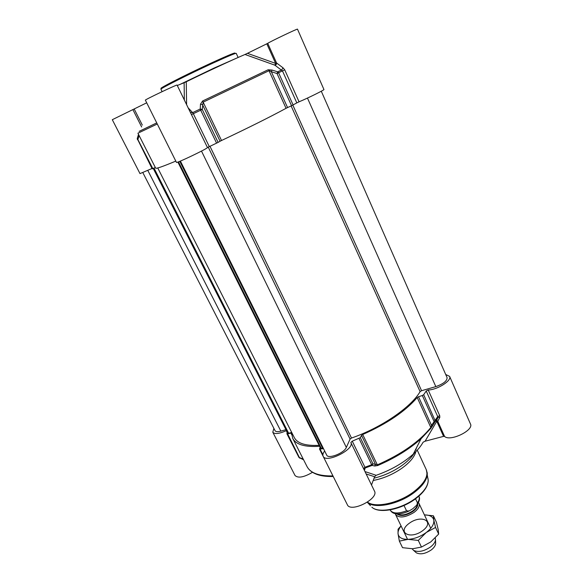 <?xml version="1.0" encoding="UTF-8"?>
<svg xmlns="http://www.w3.org/2000/svg" width="583" height="583" viewBox="0 0 583 583"><rect width="100%" height="100%" fill="white"/><g stroke="black" fill="none" stroke-linecap="round" stroke-linejoin="round"><path stroke-width="0.87" d="M299.057 101.814C307.839 98.17 324.826 89.76 323.929 89.512L297.483 29.15C298.175 28.254 270.235 41.568 267.728 43.331L266.817 43.805L275.642 63.409L274.812 65.15L282.456 70.886L296.827 102.885L299.057 101.814L284.708 69.807L283.083 67.876L276.561 62.971L267.728 43.331M283.083 67.876L281.684 69.894L277.705 71.84L277.027 73.531L291.566 105.742L296.827 102.885M291.566 105.742L287.565 107.563L271.335 71.724L277.027 73.531L284.708 69.807M293.111 104.976L278.601 72.773L277.705 71.84L272.006 70.04L268.129 69.771L202.614 100.997L200.486 104.197L202.49 104.648L220.083 141.239L218.115 142.39L202.25 109.451L203.103 102.163L269.011 70.711L286.064 108.307L287.565 107.563M286.064 108.307C269.74 117.147 248.227 127.881 221.518 140.51L202.614 100.997M220.083 141.239L221.518 140.51M190.736 113.146L177.086 85.074C177.735 84.069 144.22 99.999 145.378 100.152L176.445 162.387C176.044 163.721 208.568 148.126 207.446 147.528L218.115 142.39M175.804 161.105C162.839 166.527 156.127 168.873 155.646 168.137L137.931 133.208L157.286 124.004M155.318 167.481L152.812 168.611L137.282 138.39L138.528 134.389M152.221 168.815L152.812 168.611M142.318 125.105L134.177 108.963L112.3 119.697L139.993 173.61L152.01 168.502M134.177 108.963L146.712 102.805M190.925 113.539L207.446 147.528M186.618 104.685L186.247 81.766C208.284 71.039 233.892 59.16 245.013 54.474L274.812 65.15C276.109 65.019 276.692 64.29 276.561 62.971L275.642 63.409L247.44 53.323L266.817 43.805M190.437 112.534L192.623 112.621L188.156 107.848M200.486 104.197L200.224 109.006L192.623 112.621L193.323 113.7L200.698 110.202L216.592 143.163M177.298 85.504L184.126 82.728L184.352 100.021M272.006 70.04L271.335 71.724L268.129 69.771M186.247 81.766L184.126 82.728M202.25 109.451L200.224 109.006L200.698 110.202L202.25 109.451M247.44 53.323L245.013 54.474M364.462 470.496L365.14 468.003L372.122 465.402L372.938 463.784L360.345 437.644L352.278 441.171L350.849 442.497C354.901 449.311 325.919 463.733 323.142 456.27C322.508 454.878 323.011 453.115 324.658 450.994M445.704 374.483L449.61 376.385C452.095 380.451 437.527 389.779 428.221 389.998L426.224 391.004L423.681 394.698L422.34 395.522L433.963 421.276L435.282 421.378L438.001 417.195L436.667 420.613L435.355 421.298M323.529 448.728L319.52 449.027L320.103 447.307M360.345 437.644L361.54 435.406L375.481 464.403L372.938 463.784L371.706 464.731L364.936 467.26L352.278 441.171M426.224 391.004L437.738 416.626L431.486 425.328L418.528 396.731L422.34 395.522M299.677 458.136L287.645 433.876L290.866 433.074L291.668 434.648M290.866 433.074L291.595 433.154L292.739 438.409C296.033 444.64 304.982 447.256 319.586 446.272M416.466 447.81L415.788 450.098M414.156 453.304C411.518 457.487 407.335 461.634 401.6 465.737C393.037 471.662 383.862 475.801 374.082 478.147M415.868 451.621L415.3 453.414C413.318 458.267 408.858 463.201 401.92 468.215C392.84 474.467 383.271 478.556 373.207 480.472M377.675 465.54L362.713 434.51C387.017 423.739 405.192 411.409 417.224 397.519L430.815 427.477C419.192 441.819 401.352 454.281 377.296 464.87L375.481 464.403L374.68 466.014L377.675 465.54C394.88 458.143 409.339 449.216 421.057 438.766L430.822 428.388L435.348 421.225L423.681 394.698M435.457 421.166L436.784 421.29L443.568 436.368L444.567 436.419C449.945 441.958 474.168 430.312 470.459 423.972L449.61 376.385M444.567 436.419L437.775 421.327L439.815 417.377L439.706 415.628L428.221 389.998M323.142 456.27L347.337 504.725C350.594 513.113 379.147 498.72 374.468 491.075L364.032 469.614M350.849 442.497L364.025 469.599M366.153 473.972L374.614 476.734L371.509 484.998M359.092 438.576L371.706 464.731L372.122 465.402L374.68 466.014M423.032 442.337C420.933 446.148 417.676 450.076 413.267 454.121C403.137 463.135 390.77 470.197 376.166 475.298L364.987 471.574M443.568 436.368L425.102 441.214L436.784 421.29L437.775 421.327L436.667 420.605L435.508 421.101M362.713 434.51L361.54 435.406M439.706 415.628L437.738 416.626L437.855 417.275L432.732 425.488L431.486 425.328L430.822 428.388M418.528 396.731L417.224 397.519M423.149 442.176L425.102 441.214M439.815 417.377L437.804 417.435M413.267 454.121L421.057 438.766L430.873 428.279L432.797 425.437M364.375 470.306L364.594 469.249L364.062 469.381L365.14 468.003L364.936 467.26L363.544 468.615M374.614 476.734L376.166 475.298M287.645 433.876L286.923 433.796L287.2 432.09M286.442 430.597L286.253 430.684C279.126 433.847 274.637 434.357 272.793 432.214L273.893 428.388M272.793 432.214L295.027 475.502C298.088 478.388 303.911 477.324 312.488 472.31M285.962 429.649L280.846 431.121C277.712 431.959 275.795 431.828 275.089 430.728L142.85 172.641M291.719 432.477L288.643 433.242L287.594 432.819M319.112 445.325C305.645 446.002 297.374 443.415 294.291 437.541L157.753 167.97M322.967 447.598L321.408 448.619L320.533 448.094M321.291 91.225L447.088 377.624C447.161 380.903 443.408 383.898 435.822 386.616L421.575 390.712L420.11 391.63C411.124 407.211 381.151 427.835 351.498 438.044L350.084 439.086L346.331 447.423C344.196 453.159 328.156 459.375 326.684 455.068L180.387 161.076M418.463 502.619L419.009 503.428C419.964 506.08 418.332 509.061 414.105 512.37C405.433 517.624 399.268 518.36 395.609 514.592L395.325 513.652M415.519 498.815L417.428 502.852L416.816 505.067L412.873 508.66L409.098 510.985L406.548 510.817L404.004 505.497M435.261 537.934L435.508 539.873C435.195 542.263 433.533 544.624 430.538 546.971C423.899 551.372 418.237 552.502 413.544 550.352L412.101 548.771M435.618 542.503L435.669 543.648C435.392 545.761 433.941 547.845 431.311 549.907C425.488 553.777 420.511 554.761 416.371 552.852L415.511 552.086M409.135 523.381C396.586 532.432 410.06 540.098 422.77 530.61C435.319 521.18 421.247 514.228 409.135 523.381M433.803 520.138C432.95 516.691 429.817 514.942 424.409 514.898L433.395 515.773L433.803 520.138L435.552 527.433L426.29 532.483C431.784 528.162 434.291 524.044 433.803 520.138M401.119 526.004C398.859 528.766 397.832 531.332 398.036 533.715C398.67 537.533 402.015 539.413 408.071 539.362C414.396 538.954 420.467 536.659 426.29 532.483L418.288 540.405L408.071 539.362L399.362 541.119L398.036 533.715L398.065 529.211L401.046 525.859M399.362 541.119L402.54 547.67L412.611 548.763L421.473 547.065L430.771 541.942L438.664 534.064L438.19 529.488L436.434 522.281L433.395 515.773M418.288 540.405L421.473 547.065M435.552 527.433L438.664 534.064M162.118 91.648L160.944 89.257C159.385 89.039 187.974 74.595 212.074 63.511C227.312 56.522 235.357 53.133 236.224 53.352L238.126 57.469M233.965 53.949C237.813 51.319 230.314 54.306 211.469 62.913C183.55 75.732 153.023 91.495 162.832 87.88M236.938 58.001L214.194 68.014L180.278 84.295M137.369 139.607L137.938 139.344L139.126 135.555M209.282 146.566L193.323 113.7L191.443 114.611M132.873 109.582L141.647 126.97M156.732 122.896L139.177 131.328M159.924 129.288L175.971 161.447M322.88 454.733L320.118 449.187M303.247 459.12L298.97 457.385M332.951 475.917C319.076 476.18 310.433 473.061 307.022 466.56L292.739 438.409M417.253 450.171L426.319 469.767C428.636 476.187 424.271 483.664 413.223 492.183C398.204 503.399 375.109 508.208 367.494 502.109M427.091 472.164L427.288 473.848C427.135 479.838 422.551 486.222 413.558 493.007C398.174 504.521 374.439 509.127 367.414 502.408L370.467 505.701M427.929 478.315L428.221 480.305C428.082 486.018 423.783 492.074 415.329 498.48C400.893 509.338 378.556 513.608 371.852 507.195C379.074 514.009 401.046 509.651 415.366 498.924C423.79 492.584 428.075 486.382 428.221 480.305L426.319 469.767M286.253 430.684L287.127 432.404M311.337 471.392C315.92 475.021 323.23 476.726 333.25 476.508C319.404 476.69 310.666 473.381 307.022 466.56M147.827 170.447L280.846 431.121M153.249 168.414L287.652 432.936M153.715 168.203L288.337 433.249M153.992 168.079L288.643 433.242M177.902 162.045L320.606 448.247M178.478 161.834L321.408 448.619M179.783 161.323L322.567 448.13M201.492 151.092L346.331 447.423M208.218 147.084L350.084 439.086M209.953 146.26L351.498 438.044M291.128 105.938L420.11 391.63M292.834 105.122L421.575 390.712M307.46 98.068L435.822 386.616M417.333 504.412C417.224 506.518 415.694 508.689 412.757 510.919C406.446 514.942 401.33 515.94 397.417 513.907M396.848 513.871C400.506 516.633 405.921 515.795 413.07 511.357C416.502 508.719 418.033 506.241 417.668 503.945M418.82 496.169L418.922 496.388C419.716 498.188 419.221 500.345 417.428 502.852M406.548 510.817C398.182 513.922 392.731 513.681 390.195 510.096L390.085 509.87M152.192 168.851L137.216 138.586M190.743 113.168L190.94 113.568M415.3 453.414L415.511 451.978M303.59 459.79L298.992 457.517L286.923 433.796M319.52 449.027L332.259 474.547M153.227 168.421L287.601 432.885M177.873 162.059L320.541 448.181M409.098 510.985C401.432 514.6 396.119 514.031 395.303 513.652C393.139 513.302 391.433 512.114 390.195 510.096M418.922 496.388C420.19 498.37 419.49 501.263 416.816 505.067M395.609 514.592L407.561 539.377M419.009 503.428L430.742 528.322M435.669 543.648L435.508 539.873M416.371 552.852L413.544 550.352"/></g></svg>
